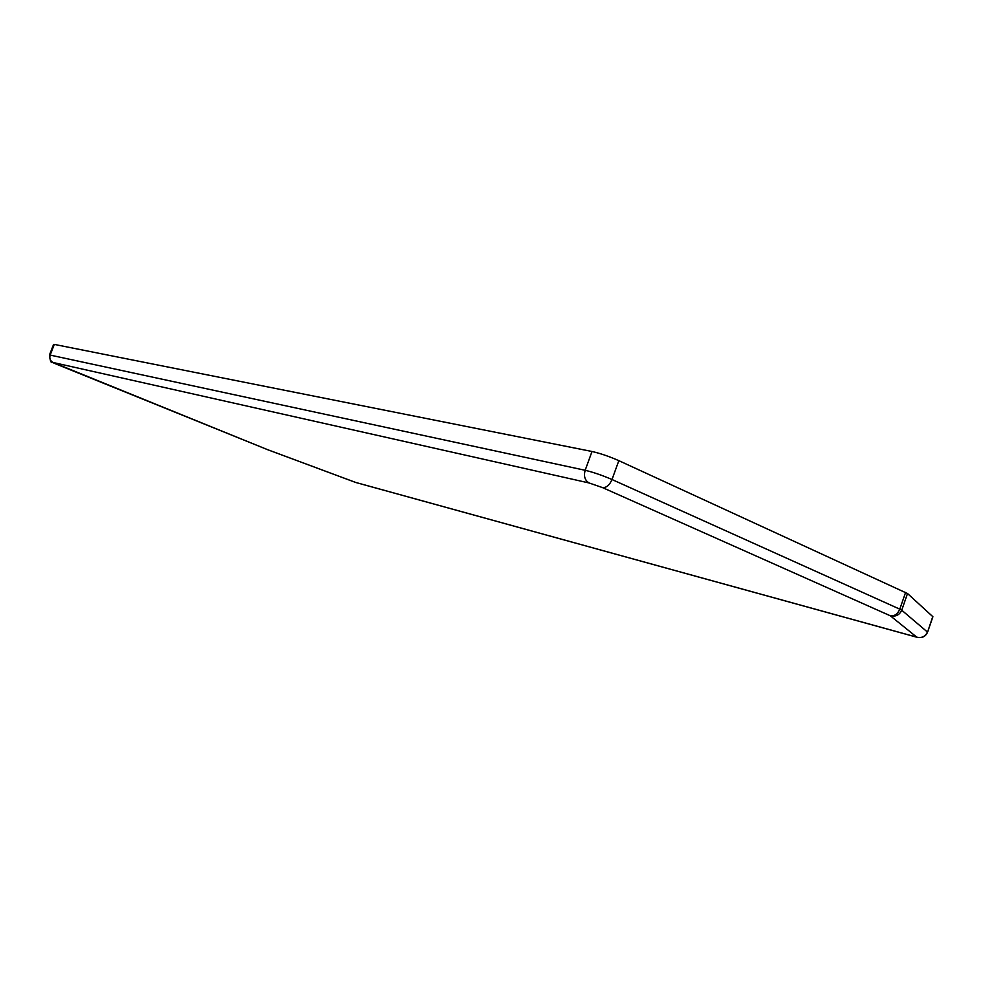 <?xml version="1.0" encoding="UTF-8"?>
<svg xmlns="http://www.w3.org/2000/svg" width="982" height="982" viewBox="0 0 982 982"><rect width="100%" height="100%" fill="white"/><g stroke="black" fill="none" stroke-linecap="round" stroke-linejoin="round"><path stroke-width="1.47" d="M56.146 364.064L52.402 362.383C51.187 363.463 50.192 361.02 49.444 355.067L53.58 344.412L54.317 344.412L591.999 451.487C600.26 453.365 609.196 456.421 618.832 460.656L907.515 593.521L932.9 616.733L927.548 632.199L932.79 616.561M49.444 355.067L50.168 355.091L54.317 344.412M53.212 362.518L267.828 449.768L355.472 482.383L916.771 637.158L890.281 615.763L602.482 487.588L589.114 482.972L53.212 362.518C50.229 360.934 49.223 358.467 50.168 355.091L585.174 470.292L591.999 451.487M589.114 482.972C584.867 480.419 583.553 476.196 585.174 470.292C593.398 472.268 602.347 475.349 612.007 479.523L618.832 460.656M602.482 487.588C606.385 487.858 609.564 485.169 612.007 479.523L899.794 609.159L905.588 592.453M907.515 593.521L901.734 610.203L927.438 632.04C925.326 636.582 921.767 638.288 916.771 637.158L918.096 637.49M899.794 609.159L901.734 610.203C899.451 615.088 895.633 616.942 890.281 615.763C894.455 616.328 897.622 614.118 899.794 609.159M267.57 449.658L355.926 482.53L917.323 637.355C922.184 638.251 925.596 636.532 927.548 632.199M267.841 449.768L56.355 364.15"/></g></svg>
